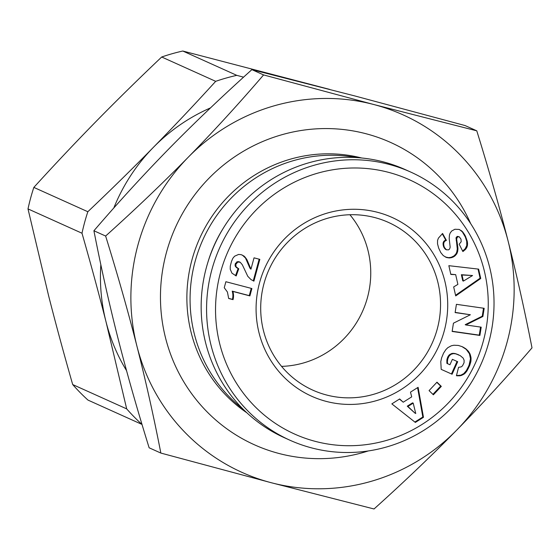 <?xml version="1.0" encoding="UTF-8"?>
<svg xmlns="http://www.w3.org/2000/svg" width="560" height="560" viewBox="0 0 560 560"><rect width="100%" height="100%" fill="white"/><g stroke="black" fill="none" stroke-linecap="round" stroke-linejoin="round"><path stroke-width="0.84" d="M243.18 409.241A141.771 137.907 -65.7 0 1 195.139 261.359A141.771 137.907 -65.7 0 1 356.552 157.584M361.718 157.997A141.771 137.907 114.3 0 0 191.947 259.924A141.771 137.907 114.3 0 0 246.918 412.839M87.836 211.729A202.853 197.33 114.3 0 0 84.63 222.404A202.853 197.33 114.3 0 0 81.998 233.233L28 208.908A202.853 197.33 -65.7 0 1 30.632 198.079A202.853 197.33 -65.7 0 1 33.838 187.404L87.836 211.729C111.244 189.518 133.112 168.035 153.447 147.287A180.985 176.057 114.3 0 0 113.806 207.998M161.693 57.001A202.853 197.33 -65.7 0 1 182.791 51.023L236.789 75.348A202.853 197.33 114.3 0 0 215.691 81.333L161.693 57.001C138.285 79.219 116.417 100.702 96.082 121.45C75.747 142.191 54.999 164.178 33.838 187.404M470.666 223.615A165.802 161.287 114.3 0 0 310.695 129.29A165.802 161.287 114.3 0 0 166.39 252.672A165.802 161.287 114.3 0 0 208.768 413.546A165.802 161.287 114.3 0 0 368.249 450.961M437.255 329A92.001 89.495 -65.7 0 1 312.837 390.159A92.001 89.495 -65.7 0 1 263.991 283.556A92.001 89.495 -65.7 0 1 388.409 222.397A92.001 89.495 -65.7 0 1 437.255 329M349.888 214.732A92.001 89.495 -65.7 0 1 367.465 297.556A92.001 89.495 -65.7 0 1 281.568 366.38M444.206 331.065A98.035 95.361 -65.7 0 1 326.214 401.387A98.035 95.361 -65.7 0 1 259.588 282.646A98.035 95.361 -65.7 0 1 377.58 212.317A98.035 95.361 -65.7 0 1 444.206 331.065M488.768 342.447A147.049 143.045 114.3 0 0 410.704 172.06A147.049 143.045 114.3 0 0 211.834 269.822A147.049 143.045 114.3 0 0 289.905 440.209A147.049 143.045 114.3 0 0 488.768 342.447M289.905 440.209L284.487 437.766A147.049 143.045 -65.7 0 1 206.416 267.379A147.049 143.045 -65.7 0 1 405.286 169.624L410.704 172.06M483.266 341.306A139.51 135.709 -65.7 0 1 315.343 441.385A139.51 135.709 -65.7 0 1 220.528 272.398A139.51 135.709 -65.7 0 1 388.451 172.319A139.51 135.709 -65.7 0 1 483.266 341.306M105.63 236.04L93.912 230.762C101.101 267.582 109.067 303.198 117.817 337.61C126.581 372.022 137.018 408.744 149.135 447.79L160.853 453.068C153.664 416.248 145.691 380.632 136.941 346.22C128.177 311.808 117.74 275.079 105.63 236.04C135.702 208.992 163.261 182.693 188.314 157.15A196.063 190.729 114.3 0 0 137.893 245.196A196.063 190.729 114.3 0 0 136.941 346.22A196.063 190.729 114.3 0 0 271.145 482.692A196.063 190.729 114.3 0 0 456.722 430.087A196.063 190.729 114.3 0 0 507.136 342.034A196.063 190.729 114.3 0 0 508.088 241.01A196.063 190.729 114.3 0 0 373.884 104.545A196.063 190.729 114.3 0 0 188.314 157.15C213.353 131.6 238.448 104.188 263.592 74.921L373.884 104.545L476.777 130.83C488.894 169.876 499.331 206.598 508.088 241.01C516.838 275.422 524.811 311.038 532 347.858C506.856 377.132 481.761 404.537 456.722 430.087C431.669 455.63 404.11 481.929 374.038 508.977L271.145 482.692L160.853 453.068M263.592 74.921L251.874 69.643C221.802 96.691 194.243 122.99 169.19 148.533C144.151 174.083 119.056 201.488 93.912 230.762M476.777 130.83L465.059 125.552L354.767 95.928L251.874 69.643M446.411 240.415C443.695 241.311 443.037 243.656 444.423 247.45L446.376 249.753L448.476 249.879L449.589 249.025L450.177 247.219L449.204 238.63L449.449 235.039L450.156 233.037L451.689 231L454.888 229.264L459.116 229.425L462.203 231.343L465.073 235.396L467.327 241.528L467.572 244.013L467.068 246.918L465.822 249.06L462.882 251.559L459.179 244.181L461.181 241.745L461.006 239.211L459.319 236.859L457.583 236.817L456.624 238.861L457.926 248.255L457.73 251.125L456.89 253.617L454.629 256.207L451.843 257.586L449.267 257.957L446.663 257.551L443.282 255.619L440.79 252.581L438.662 248.094L437.528 243.852L437.563 240.408L438.417 238.119L442.582 233.485L446.411 240.415L445.774 240.128L442.232 233.723M445.739 249.466L446.607 249.858L445.382 249.263L443.786 247.163C442.4 243.369 443.058 241.024 445.774 240.128M481.201 327.159L479.899 335.426L452.137 331.45L453.446 323.183L470.365 314.762L455.119 312.578L456.421 304.325L484.183 308.301L482.888 316.484L465.843 324.961L481.201 327.159M429.065 390.607L436.989 382.179L441.315 386.386L433.384 394.814L429.065 390.607M399.644 398.965L403.235 402.206L411.705 396.872L410.487 392.126L418.103 387.324L423.472 417.305L415.345 422.429L391.839 403.879L399.644 398.965M469.728 365.351L467.005 370.867L464.429 373.877L460.278 375.753L456.421 375.753L458.57 367.325L461.146 366.898L462.455 365.883L464.051 362.754L464.107 360.213L463.162 358.113L460.264 355.663L455.798 353.85L453.376 353.598L450.926 354.347L449.078 356.083L447.811 358.792L447.426 361.466L447.545 363.671L449.953 364.749L452.382 359.331L457.702 361.711L452.088 374.241L441.196 369.362L440.797 361.564L441.616 357.84L443.534 353.192L445.788 349.699L447.832 347.676L451.255 345.807L453.845 345.24L458.283 345.422L462.168 346.661L465.815 348.775L468.517 351.421L470.057 354.004L471.044 357.812L470.911 361.34L469.728 365.351L469.091 365.064L470.477 358.75L469.42 353.717L466.165 349.307L461.951 346.577M453.67 286.93L457.877 284.389L455.672 274.638L450.835 274.449L448.854 265.685L478.618 269.129L480.739 278.488L455.707 295.911L453.67 286.93M235.83 264.348L236.054 266.833L238.749 268.821L236.187 275.947L231.938 273.161L230.23 269.234L230.286 266.126L231.525 261.268L232.904 258.202L234.584 256.214L238.574 254.45L241.206 254.667L244.153 256.137L246.925 259.679L250.957 269.178L254.037 257.838L259.826 259.357L253.904 281.155L250.964 279.545L247.786 276.318L242.326 264.768L240.233 262.269L237.846 262.031L235.83 264.348L235.193 264.061L237.209 261.744L238.861 261.674L240.233 262.269M233.051 299.649L228.676 298.501L227.416 292.012L224.252 287.728L225.883 281.722L251.895 288.54L249.893 295.904L232.855 291.431A15.106 14.693 -65.7 0 1 233.051 299.649L232.414 299.362A15.106 14.693 114.3 0 0 232.211 291.144L249.256 295.617L251.23 288.365M228.662 298.382L232.414 299.362M232.855 291.431L232.211 291.144M249.893 295.904L249.256 295.617M235.746 266.056L235.109 265.769L235.193 264.061M236.131 263.536L235.494 263.249M237.251 262.325L236.614 262.038M237.846 262.031L237.209 261.744M239.498 261.961L238.861 261.674M253.267 280.861L259.161 259.182M250.957 269.178L249.956 268.212L245.49 258.013L242.319 255.073M250.593 268.499L249.956 268.212M249.879 267.029L249.242 266.742M249.312 265.601L248.675 265.314M248.584 263.571L247.947 263.284M248.465 263.2L247.828 262.913M247.702 261.303L247.065 261.016M246.925 259.679L246.288 259.392M246.127 258.3L245.49 258.013M245.308 257.215L244.664 256.928M244.153 256.137L243.516 255.85M235.557 275.639L238.112 268.541M238.7 268.807L236.383 267.575L235.109 265.769M237.027 267.862L236.383 267.575M236.054 266.833L235.417 266.539M455.56 295.281L480.102 278.201L478.03 269.066M480.739 278.488L480.102 278.201M450.779 274.183L455.672 274.638M472.563 275.527L461.37 274.708L462.756 280.805L463.393 281.092L472.563 275.527L462.014 274.995L463.393 281.092M462.014 274.995L461.37 274.708M469.126 366.772L468.489 366.485L469.091 365.064M470.232 363.944L469.595 363.657M470.631 362.614L469.994 362.327M470.911 361.34L470.274 361.053M471.065 360.15L470.428 359.863M471.114 359.037L470.477 358.75M471.044 357.812L470.407 357.525M470.841 356.496L470.204 356.209M470.505 355.215L469.868 354.928M470.057 354.004L469.42 353.717M469.469 352.849L468.832 352.562M468.748 351.75L468.111 351.463M468.517 351.421L467.88 351.134M467.705 350.483L467.068 350.196M466.802 349.594L466.165 349.307M465.815 348.775L465.178 348.488M464.716 348.026L464.079 347.739M463.547 347.333L462.91 347.046M441.196 369.362L451.451 373.954L457.065 361.424M452.088 374.241L451.451 373.954M447.545 363.671L446.908 363.384L446.894 359.807L447.72 357.035L449.302 354.809L452.739 353.311L455.161 353.563L458.857 354.942M447.475 362.859L446.838 362.572M447.426 361.466L446.789 361.179M447.51 360.276L446.873 359.982M447.531 360.094L446.894 359.807M447.811 358.792L447.174 358.505M448.28 357.497L447.643 357.21M448.357 357.322L447.72 357.035M449.078 356.083L448.441 355.796M449.939 355.096L449.302 354.809M450.926 354.347L450.289 354.06M452.06 353.829L451.423 353.542M452.326 353.766L451.689 353.479M453.376 353.598L452.739 353.311M454.517 353.633L453.88 353.346M455.798 353.85L455.161 353.563M457.198 354.27L456.561 353.983M458.703 354.872L458.066 354.585M456.477 375.543L460.831 375.186L463.792 373.59L466.368 370.58L468.489 366.485M457.625 375.886L456.988 375.599M458.99 375.886L458.346 375.599M460.278 375.753L459.641 375.466M461.468 375.473L460.831 375.186M462.161 375.221L461.524 374.934M463.344 374.633L462.707 374.346M464.429 373.877L463.792 373.59M465.437 372.953L464.8 372.666M465.668 372.722L465.031 372.435M466.333 371.882L465.696 371.595M467.005 370.867L466.368 370.58M467.698 369.684L467.061 369.397M468.419 368.319L467.782 368.032M403.235 402.206L399.455 399.084M414.862 422.044L422.835 417.018L417.578 387.653M423.472 417.305L422.835 417.018M415.114 413.245L407.267 406.182L412.566 402.843L413.203 403.13L407.904 406.469L415.114 413.245M407.904 406.469L407.267 406.182M415.751 413.532L413.203 403.13M432.908 394.352L440.671 386.099L436.828 382.354M441.315 386.386L440.671 386.099M479.899 335.426L479.262 335.139L480.536 327.061M465.843 324.961L465.206 324.674L482.251 316.197L483.511 308.203M482.888 316.484L482.251 316.197M455.147 312.382L470.365 314.762M452.172 331.254L479.262 335.139M465.962 237.286L465.325 236.999L462.322 231.833L459.641 229.656M465.752 236.796L465.115 236.509M465.073 235.396L464.436 235.109M464.394 234.143L463.757 233.856M463.687 233.051L463.05 232.764M462.959 232.12L462.322 231.833M462.203 231.343L461.566 231.056M461.398 230.671L460.761 230.384M446.019 249.55L445.382 249.263M445.144 248.703L444.507 248.416M444.423 247.45L443.786 247.163M445.277 256.97L448.63 257.67L451.206 257.299L453.992 255.92L455.833 254.016L456.75 252.161L457.282 248.983L456.085 237.629L457.429 236.376L459.319 236.859M446.663 257.551L446.026 257.264M449.267 257.957L448.63 257.67M450.576 257.866L449.939 257.579M451.843 257.586L451.206 257.299M453.096 257.103L452.459 256.816M453.488 256.921L452.851 256.634M454.629 256.207L453.992 255.92M455.623 255.346L454.986 255.059M456.47 254.303L455.833 254.016M456.89 253.617L456.253 253.33M457.387 252.448L456.75 252.161M457.73 251.125L457.093 250.838M457.905 249.662L457.268 249.375M457.919 249.27L457.282 248.983M457.926 248.255L457.289 247.968M457.842 247.1L457.205 246.813M457.709 245.798L457.072 245.511M457.506 244.363L456.869 244.076M457.254 242.788L456.617 242.501M456.792 240.366L456.155 240.079M456.624 238.861L455.987 238.574M456.722 237.916L456.085 237.629M456.764 237.783L456.127 237.496M457.583 236.817L456.946 236.53M458.066 236.663L457.429 236.376M462.616 251.027L465.185 248.773L466.774 245.462L466.69 241.241L465.325 236.999M463.813 250.929L463.176 250.642M464.912 250.033L464.268 249.746M465.822 249.06L465.185 248.773M466.522 248.017L465.885 247.73M467.068 246.918L466.431 246.631M467.411 245.749L466.774 245.462M467.516 245.147L466.879 244.86M467.572 244.013L466.935 243.726M467.53 242.802L466.893 242.515M467.327 241.528L466.69 241.241M467.005 240.191L466.368 239.904M466.557 238.756L465.92 238.469M87.955 400.078A202.853 197.33 -65.7 0 1 72.695 384.559L126.693 408.884A202.853 197.33 114.3 0 0 141.953 424.403L87.955 400.078M329.735 89.411L182.791 51.023M236.789 75.348L243.565 77.168M210.504 107.891A180.985 176.057 114.3 0 0 153.447 147.287C173.789 126.546 194.537 104.559 215.691 81.333M100.842 264.712A180.985 176.057 114.3 0 0 106.029 321.818C98.917 293.874 90.909 264.348 81.998 233.233M28 208.908L48.664 295.974C55.776 323.918 63.784 353.444 72.695 384.559M126.693 408.884L106.029 321.818A180.985 176.057 114.3 0 0 126.539 370.622M207.837 262.479A134.232 130.571 -65.7 0 1 223.209 228.361M249.83 266.903L249.193 266.616M456.925 241.059L456.288 240.772"/></g></svg>
